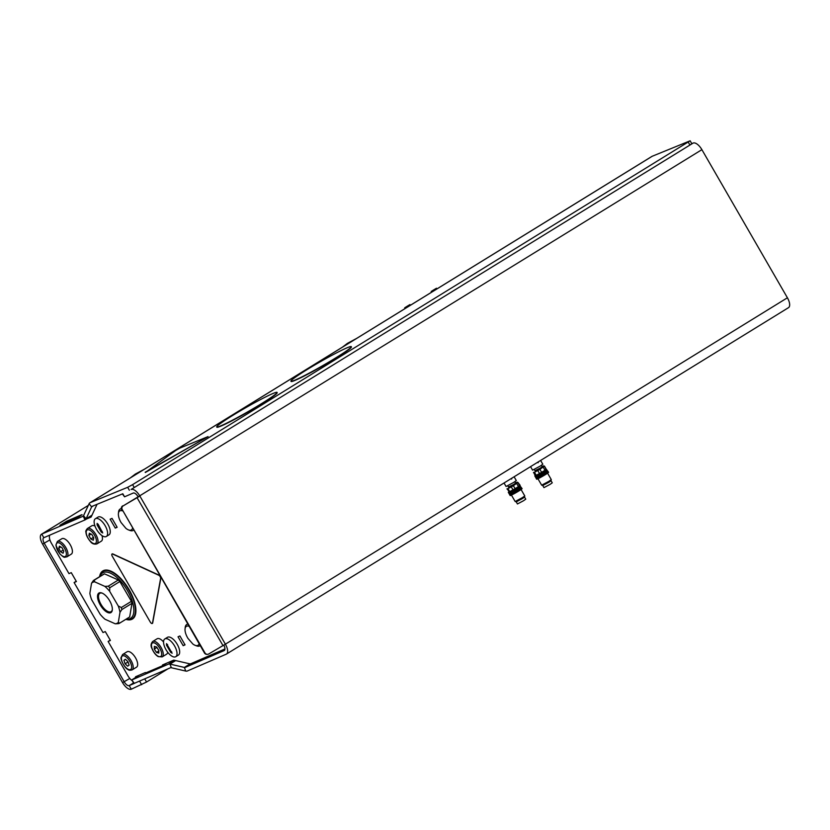 <?xml version="1.0" encoding="UTF-8"?>
<svg xmlns="http://www.w3.org/2000/svg" width="830" height="830" viewBox="0 0 830 830"><rect width="100%" height="100%" fill="white"/><g stroke="black" fill="none" stroke-linecap="round" stroke-linejoin="round"><path stroke-width="1.25" d="M511.778 494.939L509.693 491.702L510.211 491.36L512.12 494.773L511.332 495.116L507.099 488.683M512.577 494.535L510.626 491.173L512.556 494.556M513.49 494.058L511.415 490.821L511.892 490.478L513.832 493.85L512.94 494.317L511.031 490.966L511.55 490.686M514.496 493.508L512.442 490.271L512.95 489.908L515.015 493.176L513.832 493.85M512.857 489.959L514.797 493.321M513.884 489.389L515.555 492.916L513.708 489.482L512.95 489.908M515.555 492.916L514.984 493.238M514.901 488.797L516.634 492.294L514.766 488.88L513.708 489.482M514.019 489.306L516.042 492.636L516.634 492.304L515.814 492.75M517.692 491.671L517.142 492.003L517.702 491.671L515.907 488.196L517.847 491.557L516.841 492.149M518.709 491.059L518.19 491.37L518.709 491.059L516.851 487.615L518.792 490.987L517.847 491.557M516.851 487.615L517.381 487.386L519.144 490.789L519.642 490.478L517.692 487.117L519.642 490.447L518.792 490.987M517.204 487.428L518.262 486.826L520.161 490.115L519.642 490.447M519.57 485.841L517.941 482.469L520.151 485.322L519.58 485.809L521.894 488.901L519.57 485.83L521.489 489.212L520.784 489.742L519.238 486.173L518.677 486.463L520.908 489.617L520.057 490.219L518.553 486.629L518.076 486.878M521.759 489.036L519.767 485.55L522.091 488.611M510.253 495.562L508.302 492.273L510.481 495.5L508.852 492.003M511.353 495.126L509.33 491.796M510.834 495.375L508.977 491.951M518.677 486.463L514.766 488.88M511.892 490.478L513.936 493.819L514.476 493.518M517.941 482.469L513.355 485.685L517.121 492.014M515.907 488.196L518.169 491.391M508.302 492.273L510.17 495.562M509.506 491.723L512.753 490.011M516.737 483.6L518.47 486.608M509.724 491.619L507.981 488.611L511.259 486.878L513.002 489.887M513.355 485.685L511.259 486.878M515.555 482.884L517.256 482.168L514.569 484.098L508.448 486.992M507.752 485.799L508.572 487.2L513.812 484.419L515.679 483.102L514.859 481.69M507.981 488.611L506.995 489.036M521.105 489.586L524.778 495.946L522.246 497.73L515.16 501.517L511.467 495.147L521.095 489.347M524.778 495.967L524.467 497.129L522.319 498.623L516.322 501.828L515.16 501.517M524.477 497.056L516.25 501.808M524.539 497.066L525.753 499.162L523.574 500.708L517.443 503.966L516.229 501.86M511.778 478.215L511.633 479.045L510.834 478.796M514.112 476.783L516.302 480.57L513.614 482.479L506.061 486.484L504.038 482.987M94.589 581.809A23.831 10.593 -121.6 0 0 91.549 583.22L89.858 593.346A23.831 10.593 -121.6 0 0 91.611 599.644L100.202 614.345A23.831 10.593 -121.6 0 0 104.985 619.232L115.277 623.807A23.831 10.593 -121.6 0 0 118.306 622.396L119.997 612.27A23.831 10.593 -121.6 0 0 118.254 605.973L109.653 591.271A23.831 10.593 -121.6 0 0 104.871 586.385L94.589 581.809L94.402 580.046L104.476 573.831L118.317 579.983A25.035 11.132 58.4 0 1 119.842 581.539L109.768 587.754L109.653 591.271M110.712 612.706A11.475 5.105 -121.6 0 0 112.309 609.957A11.475 5.105 -121.6 0 0 109.27 600.132A11.475 5.105 -121.6 0 0 101.862 593.004A11.475 5.105 -121.6 0 0 99.061 602.622A11.475 5.105 -121.6 0 0 110.712 612.706M112.341 609.562A10.78 4.793 58.4 0 1 111.116 611.658A10.78 4.793 58.4 0 1 110.888 611.772A10.78 4.793 58.4 0 1 101.229 604.759A10.78 4.793 58.4 0 1 99.808 593.305A10.78 4.793 58.4 0 1 100.025 593.191A10.78 4.793 58.4 0 1 102.225 593.149M104.871 586.385L108.242 586.198L118.317 579.983M118.254 605.973L121.325 607.529L131.399 601.325L119.842 581.539M118.306 622.396L119.603 623.164L129.677 616.96L131.96 603.327L121.886 609.542L119.997 612.27M119.603 623.164A25.035 11.132 58.4 0 1 118.638 623.621L115.277 623.807M91.549 583.22L93.437 580.492L103.511 574.277A25.035 11.132 58.4 0 1 104.476 573.831M93.437 580.492A25.035 11.132 58.4 0 1 94.402 580.046M108.242 586.198A25.035 11.132 58.4 0 1 109.768 587.754M121.325 607.529A25.035 11.132 58.4 0 1 121.886 609.542M131.399 601.325A25.035 11.132 58.4 0 1 131.96 603.327M99.942 576.476A26.705 11.869 58.4 0 1 103.138 572.596A26.705 11.869 58.4 0 1 129.335 594.124A26.705 11.869 58.4 0 1 126.212 619.097M125.984 619.232A27.815 12.367 -121.6 0 0 132.032 618.775A27.815 12.367 -121.6 0 0 128.349 589.238A27.815 12.367 -121.6 0 0 103.428 571.113A27.815 12.367 -121.6 0 0 102.847 571.424A27.815 12.367 -121.6 0 0 99.714 576.611M348.226 343.589L352.864 340.736M136.141 474.304L140.778 471.45M133.537 682.934L129.21 685.601L134.304 683.391L131.794 679.915L133.879 683.526L170.409 667.787A5.426 2.407 58.4 0 1 171.343 667.745L185.733 671.065A9.597 4.264 -121.6 0 0 187.373 670.982L226.227 654.185A9.597 4.264 -121.6 0 0 226.476 654.061A9.597 4.264 -121.6 0 0 225.387 644.184L208.766 653.957A2.781 2.76 -92.9 0 1 204.989 652.951L122.249 509.63A2.781 2.76 -92.9 0 1 123.245 505.833L139.865 496.05A9.597 4.264 -121.6 0 0 131.119 489.461L689.917 145.053L691.815 143.704L690.145 140.799L132.593 484.637L127.675 487.303L90.2 502.648A9.597 4.264 -121.6 0 0 89.92 502.793A9.597 4.264 -121.6 0 0 89.1 503.748L83.529 515.689A5.426 2.407 58.4 0 1 83.073 516.229A5.426 2.407 58.4 0 1 82.927 516.302L41.749 534.095A9.597 4.264 -121.6 0 0 41.5 534.23A9.597 4.264 -121.6 0 0 42.589 544.107L122.56 682.613A9.597 4.264 -121.6 0 0 131.296 689.201L146.557 682.021L144.742 678.888M691.784 143.663L693.154 143.061A9.597 4.264 58.4 0 1 701.889 149.659L787.411 297.783A9.597 4.264 58.4 0 1 788.5 307.66L226.476 654.061M123.245 505.833L138.143 496.797A5.426 2.407 -121.6 0 0 133.205 493.072L124.562 496.807L122.809 493.757L92.265 506.269A5.426 2.407 58.4 0 0 92.109 506.342A5.426 2.407 58.4 0 0 91.642 506.891L89.1 503.748M122.394 493.923L124.562 496.807M131.794 679.915L139.077 675.247M132.219 679.791L168.334 664.187A9.597 4.264 58.4 0 1 169.974 664.104L184.364 667.424A5.426 2.407 -121.6 0 0 185.287 667.372L224.142 650.585A5.426 2.407 -121.6 0 0 224.287 650.513A5.426 2.407 -121.6 0 0 223.799 645.149M167.017 663.025L162.732 665.67L145.634 672.964M204.989 652.951L204.471 652.982A2.781 2.76 87.1 0 0 206.992 654.362L207.521 654.331M204.471 652.982L122.249 509.63M122.716 505.854A2.781 2.76 87.1 0 0 121.719 509.662M138.143 496.797L701.889 149.659M90.2 502.648L652.224 156.258L690.145 140.799M131.296 689.201L129.21 685.601A5.426 2.407 58.4 0 1 124.272 681.876L44.301 543.36A5.426 2.407 58.4 0 1 43.689 537.778A5.426 2.407 58.4 0 1 43.824 537.705L85.013 519.912A9.597 4.264 -121.6 0 0 85.262 519.777A9.597 4.264 -121.6 0 0 86.071 518.823L91.642 506.891L93.417 505.792M167.847 668.897L146.557 682.021M81.89 514.756L77.346 517.775L59.947 525.297L66.006 521.624M652.224 156.258A9.597 4.264 -121.6 0 0 651.944 156.393A9.597 4.264 -121.6 0 0 651.695 156.579M208.06 436.59L145.323 472.498L175.773 450.42L179.965 448.055L208.06 436.59L145.177 472.26M277.064 392.414L277.199 392.652A34.767 2.283 150.2 0 1 248.16 411.898A34.767 2.283 150.2 0 1 216.848 427.18L216.713 426.942A34.767 2.283 150.2 0 1 232.421 415.602A34.767 2.283 150.2 0 1 277.064 392.414A34.767 2.283 150.2 0 1 248.014 411.659A34.767 2.283 150.2 0 1 216.713 426.942M351.298 346.66L351.432 346.899A34.767 2.283 150.2 0 1 322.382 366.144A34.767 2.283 150.2 0 1 291.081 381.437L290.936 381.198A34.767 2.283 150.2 0 1 306.654 369.848A34.767 2.283 150.2 0 1 351.298 346.66A34.767 2.283 150.2 0 1 322.248 365.906A34.767 2.283 150.2 0 1 290.936 381.198M97.058 504.298L91.113 517.049L86.362 519.103M82.139 514.818A2.781 1.235 -121.6 0 0 81.527 514.808L76.225 518.065A2.781 1.235 58.4 0 1 76.713 518.045M76.225 518.065L61.347 524.498L66.649 521.23L81.527 514.808M132.281 680.756A8.341 3.714 58.4 0 1 127.976 675.838L108.128 641.455L110.411 640.459L105.275 631.568L102.993 632.553L74.109 582.536L76.402 581.55L71.266 572.648L68.973 573.634L51.336 543.1A8.341 3.714 58.4 0 1 49.8 535.122M135.809 677.259L135.529 676.782L145.375 672.528L145.675 673.037M162.836 665.598L162.483 664.986L173.719 660.13L189.448 663.751A8.341 3.714 58.4 0 0 190.879 663.678L224.94 648.956M164.817 638.944L167.473 637.316A10.427 4.638 58.4 0 1 176.894 643.758A10.427 4.638 58.4 0 1 178.419 655.067L175.763 656.706A10.427 4.638 58.4 0 1 175.493 656.841A10.427 4.638 58.4 0 1 166.166 649.973A10.427 4.638 58.4 0 1 164.817 638.944A10.427 4.638 58.4 0 1 174.238 645.387A10.427 4.638 58.4 0 1 175.763 656.706M95.398 518.709L98.054 517.08A10.427 4.638 58.4 0 1 107.475 523.523A10.427 4.638 58.4 0 1 109 534.831L106.344 536.471A10.427 4.638 58.4 0 1 106.074 536.605A10.427 4.638 58.4 0 1 96.747 529.737A10.427 4.638 58.4 0 1 95.398 518.709A10.427 4.638 58.4 0 1 104.819 525.151A10.427 4.638 58.4 0 1 106.344 536.471M112.123 553.984A2.085 0.923 58.4 0 1 112.216 553.901A2.085 0.923 58.4 0 1 112.839 553.932L159.028 575.138A2.085 0.923 58.4 0 1 160.034 576.01M160.626 577.037A2.085 0.923 58.4 0 1 160.833 578.261L152.689 622.946A2.085 0.923 58.4 0 1 152.45 623.34A2.085 0.923 58.4 0 1 152.336 623.392M115.266 528.088L110.131 519.196L112.019 518.377L117.155 527.278L115.266 528.088L117.009 527.019M185.049 644.869L183.16 645.678L178.025 636.786L179.913 635.967L185.049 644.869M99.579 576.705A28.23 12.554 58.4 0 1 102.837 570.936A28.23 12.554 58.4 0 1 128.339 588.377A28.23 12.554 58.4 0 1 132.468 619.004A28.23 12.554 58.4 0 1 131.742 619.377A28.23 12.554 58.4 0 1 125.849 619.325M87.42 528.492C85.988 530.152 85.49 531.366 85.936 532.144C86.081 535.008 87.555 538.11 90.356 541.451C92.006 543.754 94.195 544.563 96.913 543.889A9.037 4.015 -121.6 0 0 95.585 534.084A9.037 4.015 -121.6 0 0 87.42 528.492L91.881 525.753A9.037 4.015 58.4 0 1 94.994 526.085M101.997 535.62A9.037 4.015 58.4 0 1 101.364 541.139L96.913 543.889M122.622 654.507L127.083 651.758A9.037 4.015 58.4 0 1 132.198 653.584A9.037 4.015 58.4 0 1 137.116 661.334A9.037 4.015 58.4 0 1 136.566 667.154L132.115 669.893A9.037 4.015 -121.6 0 0 132.655 664.083A9.037 4.015 -121.6 0 0 127.747 656.323A9.037 4.015 -121.6 0 0 122.622 654.507L121.139 657.391C119.956 658.73 124.884 668.669 128.183 669.582C128.681 670.329 129.988 670.433 132.115 669.893M152.679 641.517C150.873 643.592 150.593 645.844 151.838 648.272C153.612 652.442 155.739 655.223 158.229 656.603L162.161 656.904A9.037 4.015 -121.6 0 0 161.829 648.904A9.037 4.015 -121.6 0 0 154.671 641.372A9.037 4.015 -121.6 0 0 152.679 641.517L157.129 638.768A9.037 4.015 58.4 0 1 159.121 638.633A9.037 4.015 58.4 0 1 163.541 641.943M167.681 652.193A9.037 4.015 58.4 0 1 166.612 654.165L162.161 656.904M57.374 541.482L61.825 538.732A9.037 4.015 58.4 0 1 69.99 544.324A9.037 4.015 58.4 0 1 71.307 554.129L66.856 556.868A9.037 4.015 -121.6 0 0 65.539 547.074A9.037 4.015 -121.6 0 0 57.374 541.482L55.88 545.134L59.833 553.901C65.176 558.58 63.62 557.148 66.856 556.868M189.043 626.256A11.122 4.949 58.4 0 0 185.049 628.901A11.122 4.949 58.4 0 0 187.985 638.415L192.809 643.966A11.122 4.949 58.4 0 0 195.185 645.346L196.617 645.885A12.512 5.561 -121.6 0 0 199.833 645.833A12.512 5.561 -121.6 0 0 200.196 645.574L199.833 645.833M187.829 624.15A12.512 5.561 -121.6 0 0 186.698 624.523A12.512 5.561 -121.6 0 0 185.215 627.387L185.049 628.901M199.159 643.779A11.122 4.949 58.4 0 1 195.185 645.346M122.394 510.834A11.122 4.949 58.4 0 0 118.41 513.48A11.122 4.949 58.4 0 0 121.087 522.558L125.849 528.285A11.122 4.949 58.4 0 0 128.546 529.924L129.978 530.453A12.512 5.561 -121.6 0 0 133.194 530.412A12.512 5.561 -121.6 0 0 133.547 530.142M121.377 508.707A12.512 5.561 -121.6 0 0 120.06 509.101A12.512 5.561 -121.6 0 0 118.576 511.954L118.41 513.48M132.52 528.357A11.122 4.949 58.4 0 1 128.546 529.924M108.128 641.455L110.234 640.148M74.109 582.536L76.215 581.239M184.903 644.609L183.16 645.678M93.78 537.923L93.271 540.206L90.812 538.992L88.862 535.495L89.36 533.223L91.819 534.437L93.78 537.923M90.812 538.992L93.458 537.363M91.134 534.095L88.862 535.495M127.664 666.179L125.081 663.782L123.929 660.327L125.372 659.269L127.965 661.666L129.107 665.121L127.664 666.179M128.059 661.946L125.081 663.782M123.929 660.327L125.486 659.362M158.779 653.086L156.486 652.422L154.276 649.07L154.37 646.394L156.663 647.058L158.862 650.398L158.779 653.086M158.841 650.959L156.486 652.422M154.276 649.07L156.912 647.442M63.785 551.203L63.059 553.226L60.538 551.722L58.743 548.194L59.47 546.171L61.991 547.676L63.785 551.203M60.538 551.722L63.215 550.072M60.766 546.949L58.743 548.194M431.185 291.506L436.487 288.238A10.707 0.623 -30 0 0 431.185 291.506L431.59 292.212M404.667 307.847L409.968 304.579A10.707 0.623 -30 0 0 404.667 307.847L405.071 308.553M112.631 554.056L158.821 575.263A2.085 0.923 58.4 0 1 160.626 578.386L152.481 623.071A2.085 0.923 58.4 0 1 152.243 623.475A2.085 0.923 58.4 0 1 150.292 622.075L112.247 556.173A2.085 0.923 58.4 0 1 112.008 554.025A2.085 0.923 58.4 0 1 112.631 554.056L112.839 553.932M97.089 524.923L101.26 532.134L102.733 532.964L98.241 524.425L97.11 523.388L97.089 524.923L98.168 524.259M172.111 653.22L166.529 643.624L166.508 645.159L170.679 652.37L172.152 653.2M538.297 478.599L536.201 475.372L536.72 475.019L538.629 478.433L537.85 478.775L536.014 475.383L535.236 475.704L536.865 479.19L535.36 475.663M539.085 478.194L537 474.968L537.508 474.615L539.064 478.215M539.998 477.717L537.933 474.48L538.4 474.138L540.34 477.509L539.448 477.976M541.004 477.167L539.261 473.671L541.523 476.835L540.34 477.509M539.375 473.619L541.316 476.98M540.392 473.048L542.063 476.576L540.216 473.152L539.469 473.567M542.063 476.576L541.492 476.897M541.419 472.457L543.152 475.953L541.285 472.54L540.216 473.152M540.527 472.976L542.55 476.296L543.142 475.964L542.332 476.41M544.2 475.341L543.65 475.663L544.21 475.331L542.415 471.855L544.356 475.217L543.349 475.808M545.217 474.719L544.708 475.03L545.227 474.719L543.36 471.274L545.3 474.646L544.356 475.217M543.36 471.274L543.889 471.046L545.652 474.449L546.15 474.148L544.21 470.776L546.161 474.106L545.3 474.646M543.712 471.087L544.771 470.486L546.669 473.774L546.161 474.106M546.565 473.878L545.061 470.299L544.584 470.537M545.196 470.122L547.613 473.183L545.673 469.811L541.285 472.54M548.267 472.695L546.275 469.209L548.609 472.27M536.761 479.221L535.215 475.673M537.861 478.786L535.838 475.455M537.342 479.035L535.485 475.611M546.078 469.5L544.459 466.128L546.192 469.137L545.621 469.832M538.058 474.355L537.539 474.625L539.479 477.956L539.977 477.727L539.49 477.987M538.4 474.138L540.444 477.478L540.994 477.177M544.459 466.128L539.863 469.344L543.629 475.673M542.415 471.855L544.677 475.051M545.777 469.718L547.997 472.872L546.96 473.588M534.821 475.932L536.688 479.221M536.014 475.383L539.261 473.671M533.617 472.343L535.236 475.704M543.245 467.259L544.988 470.268M536.232 475.279L534.499 472.27L537.767 470.537L539.51 473.546M539.863 469.344L537.767 470.537M542.063 466.543L543.764 465.827L541.077 467.757L534.956 470.651M534.261 469.458L535.08 470.869L540.32 468.089L542.187 466.761L541.367 465.35M534.499 472.27L533.503 472.695M547.613 473.245L551.286 479.605L548.755 481.4L541.668 485.177L537.975 478.806L547.613 473.007M551.286 479.626L550.975 480.788L548.827 482.282L542.83 485.488L541.668 485.177M550.996 480.715L542.758 485.467M551.047 480.726L552.261 482.832L550.083 484.378L543.951 487.625L542.737 485.519M538.297 461.874L538.141 462.704L537.342 462.466M540.621 460.443L542.81 464.24L540.123 466.138L532.58 470.143L530.557 466.647M516.623 492.304L516.063 492.626M514.465 493.528L513.936 493.819M516.768 487.687L516.219 488.019M515.762 488.299L515.181 488.642M514.693 488.932L514.102 489.275M513.614 489.544L513.023 489.876M512.556 490.146L511.986 490.447M344.637 345.799L347.251 343.464L356.444 338.526M132.551 476.524L135.166 474.179L144.358 469.24M131.119 489.461L693.154 143.061M174.591 660.327L168.334 664.187M223 645.615L136.95 497.512M787.411 297.783L225.387 644.184L139.865 496.05M190.184 663.834L184.364 667.424L185.733 671.065M192.218 663.097L185.287 667.372M175.68 660.576L169.974 664.104L171.343 667.745M688.257 142.158L689.917 145.053M134.253 487.532L132.593 484.637M127.675 487.303L129.356 490.229M139.575 681.119L141.66 684.729M129.812 678.463L122.56 682.613M43.824 537.705L41.749 534.095L88.343 505.377L41.5 534.23M49.904 539.905L42.589 544.107M85.013 519.912L83.197 516.136M91.985 515.181L86.071 518.823L83.529 515.689M90.325 541.212A7.927 3.528 58.4 0 1 87.451 529.82A7.927 3.528 58.4 0 1 96.166 539.106A7.927 3.528 58.4 0 1 90.325 541.212M121.398 657.983A7.927 3.528 58.4 0 1 129.366 660.628A7.927 3.528 58.4 0 1 128.785 669.551A7.927 3.528 58.4 0 1 121.398 657.983M152.046 648.427A7.927 3.528 58.4 0 1 156.746 644.443A7.927 3.528 58.4 0 1 160.927 656.343A7.927 3.528 58.4 0 1 152.046 648.427M59.833 553.703A7.927 3.528 58.4 0 1 57.716 542.727A7.927 3.528 58.4 0 1 66.244 552.676A7.927 3.528 58.4 0 1 59.833 553.703M101.26 532.134L102.287 531.501M170.679 652.37L171.706 651.737M166.508 645.159L167.587 644.495M543.131 475.964L542.571 476.285M540.973 477.188L540.455 477.478M543.287 471.347L542.737 471.689M542.27 471.959L541.689 472.301M541.202 472.592L540.61 472.934M540.123 473.214L539.531 473.546M539.064 473.806L538.504 474.117M132.032 618.775L134.076 617.52M102.847 571.424L104.891 570.158M356.537 338.464L347.386 343.381L342.437 347.158M144.451 469.178L135.3 474.096L130.352 477.873M651.944 156.393L89.92 502.793M85.262 519.777L91.684 515.814M187.694 623.921L186.698 624.523M121.346 508.313L120.06 509.101M66.576 521.271L61.275 524.539"/></g></svg>

